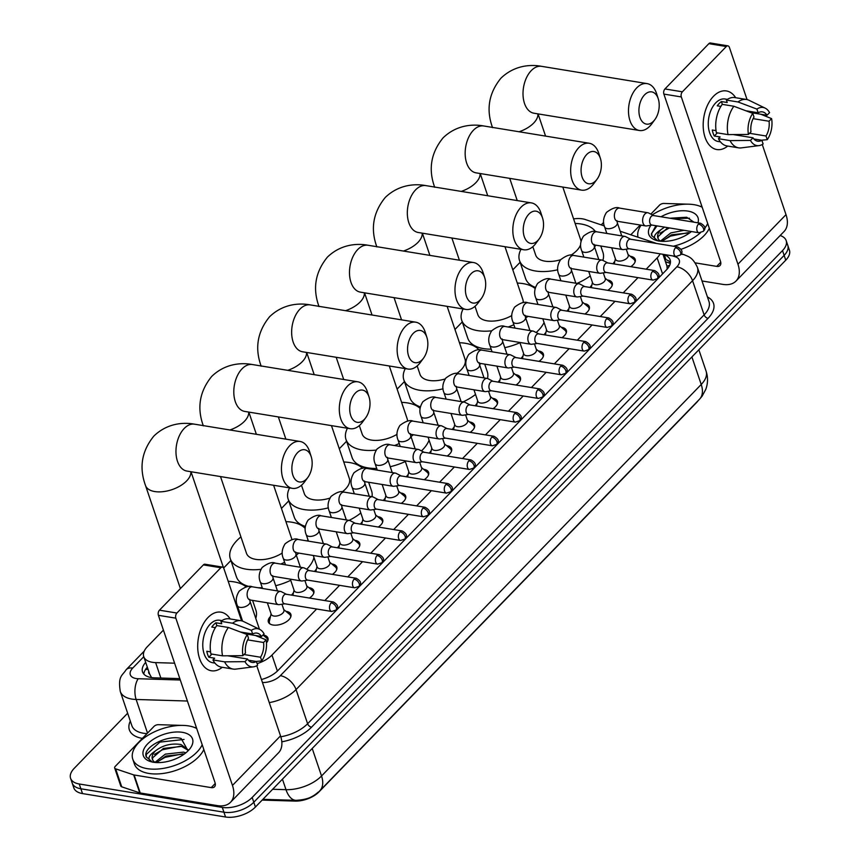 <?xml version="1.0" encoding="UTF-8"?>
<svg xmlns="http://www.w3.org/2000/svg" width="860" height="860" viewBox="0 0 860 860"><rect width="100%" height="100%" fill="white"/><g stroke="black" fill="none" stroke-linecap="round" stroke-linejoin="round"><path stroke-width="1.29" d="M262.999 634.981A11.879 6.203 161.3 0 1 263.3 635.024A11.879 6.203 161.3 0 1 267.922 638.055A11.879 6.203 161.3 0 1 266.471 642.839M285.875 611.299A11.879 6.203 161.3 0 1 286.251 611.353A11.879 6.203 161.3 0 1 290.873 614.384A11.879 6.203 161.3 0 1 285.724 622.188A11.879 6.203 161.3 0 1 272.996 625.026A11.879 6.203 161.3 0 1 268.374 621.995A11.879 6.203 161.3 0 1 270.47 616.512M308.826 587.627A11.879 6.203 161.3 0 1 309.213 587.681A11.879 6.203 161.3 0 1 313.825 590.712A11.879 6.203 161.3 0 1 309.439 598.044M331.788 563.966A11.879 6.203 161.3 0 1 332.164 564.02A11.879 6.203 161.3 0 1 336.787 567.041A11.879 6.203 161.3 0 1 332.39 574.372M354.739 540.295A11.879 6.203 161.3 0 1 355.115 540.349A11.879 6.203 161.3 0 1 359.738 543.38A11.879 6.203 161.3 0 1 355.341 550.712M377.69 516.623A11.879 6.203 161.3 0 1 378.067 516.677A11.879 6.203 161.3 0 1 382.689 519.709A11.879 6.203 161.3 0 1 378.303 527.04M400.642 492.952A11.879 6.203 161.3 0 1 401.029 493.006A11.879 6.203 161.3 0 1 405.64 496.037A11.879 6.203 161.3 0 1 401.254 503.369M423.604 469.291A11.879 6.203 161.3 0 1 423.98 469.345A11.879 6.203 161.3 0 1 428.602 472.366A11.879 6.203 161.3 0 1 424.206 479.697M446.555 445.62A11.879 6.203 161.3 0 1 446.931 445.673A11.879 6.203 161.3 0 1 451.554 448.705A11.879 6.203 161.3 0 1 447.157 456.036M469.506 421.948A11.879 6.203 161.3 0 1 469.882 422.002A11.879 6.203 161.3 0 1 474.505 425.034A11.879 6.203 161.3 0 1 470.119 432.365M492.457 398.277A11.879 6.203 161.3 0 1 492.844 398.331A11.879 6.203 161.3 0 1 497.456 401.362A11.879 6.203 161.3 0 1 493.07 408.693M515.419 374.605A11.879 6.203 161.3 0 1 515.796 374.67A11.879 6.203 161.3 0 1 520.418 377.69A11.879 6.203 161.3 0 1 516.021 385.022M538.371 350.944A11.879 6.203 161.3 0 1 538.747 350.998A11.879 6.203 161.3 0 1 543.369 354.03A11.879 6.203 161.3 0 1 538.973 361.35M561.322 327.273A11.879 6.203 161.3 0 1 561.698 327.327A11.879 6.203 161.3 0 1 566.321 330.358A11.879 6.203 161.3 0 1 561.935 337.69M584.273 303.601A11.879 6.203 161.3 0 1 584.66 303.655A11.879 6.203 161.3 0 1 589.272 306.687A11.879 6.203 161.3 0 1 584.886 314.018M607.235 279.93A11.879 6.203 161.3 0 1 607.611 279.994A11.879 6.203 161.3 0 1 612.234 283.015A11.879 6.203 161.3 0 1 607.837 290.347M630.187 256.269A11.879 6.203 161.3 0 1 630.563 256.323A11.879 6.203 161.3 0 1 635.185 259.344A11.879 6.203 161.3 0 1 630.788 266.675M604.3 225.911L585.316 219.536A22.263 11.631 -18.7 0 0 582.467 218.849A22.263 11.631 -18.7 0 0 573.588 218.892M148.769 671.477A7.418 3.881 -18.7 0 0 149.672 674.133L151.36 677.207A22.263 11.029 -88.3 0 0 151.188 677.54M262.16 800.09L295.023 801.09A20.038 10.47 -18.7 0 0 319.017 791.845L696.557 402.544A20.038 10.47 -18.7 0 0 698.202 400.599M667.134 269.169L667.016 266.288A22.263 15.652 -71.5 0 1 669.693 265.299M149.694 674.154L143.749 656.632A22.263 11.631 -18.7 0 0 155.628 662.608L174.601 663.189M656.309 243.434A22.263 11.631 -18.7 0 0 654.965 242.907L620.178 231.232M646.172 269.201L657.147 257.892A22.263 11.631 -18.7 0 0 660.114 253.829M257.097 663.608A22.263 11.631 -18.7 0 0 271.964 655.073L316.63 608.998M324.822 600.559L339.592 585.337M347.773 576.899L362.544 561.666M370.724 553.227L385.495 537.994M393.676 529.556L408.457 514.323M416.638 505.884L431.408 490.662M439.589 482.223L454.36 466.991M462.54 458.552L477.311 443.319M485.491 434.88L500.273 419.648M508.454 411.209L523.224 395.976M531.405 387.548L546.175 372.315M554.356 363.877L569.126 348.644M577.318 340.205L592.088 324.973M600.269 316.534L615.04 301.301M623.221 292.862L637.991 277.64M163.411 630.122L147.393 646.634A22.263 11.631 -18.7 0 0 143.749 656.632M520.106 262.311L512.807 269.836M462.271 321.952L454.972 329.477M404.426 381.593L397.127 389.118M346.591 441.234L339.281 448.759M288.745 500.875L281.446 508.41M230.91 560.516L223.632 568.019M590.111 287.444A11.879 6.203 161.3 0 1 591.83 285.144M567.149 311.116A11.879 6.203 161.3 0 1 568.879 308.815M544.197 334.787A11.879 6.203 161.3 0 1 545.917 332.487M521.246 358.448A11.879 6.203 161.3 0 1 522.966 356.158M498.284 382.119A11.879 6.203 161.3 0 1 500.015 379.819M475.333 405.791A11.879 6.203 161.3 0 1 477.063 403.49M452.381 429.462A11.879 6.203 161.3 0 1 454.101 427.162M429.43 453.123A11.879 6.203 161.3 0 1 431.15 450.833M406.468 476.795A11.879 6.203 161.3 0 1 408.199 474.494M383.517 500.466A11.879 6.203 161.3 0 1 385.248 498.166M360.566 524.138A11.879 6.203 161.3 0 1 362.286 521.837M337.614 547.798A11.879 6.203 161.3 0 1 339.334 545.509M314.652 571.47A11.879 6.203 161.3 0 1 316.383 569.18M291.701 595.141A11.879 6.203 161.3 0 1 293.432 592.841M613.062 263.773A11.879 6.203 161.3 0 1 614.782 261.483M780.149 235.532A22.263 11.631 161.3 0 1 786.169 240.585A22.263 11.631 161.3 0 1 782.514 250.582L252.173 797.446A22.263 11.631 161.3 0 1 222.299 807.411L79.249 783.987L80.872 788.781A22.263 11.631 161.3 0 1 72.208 783.105A22.263 11.631 161.3 0 0 80.872 788.781L223.923 812.205L80.872 788.781L82.495 793.576A22.263 11.631 161.3 0 1 73.831 787.9L70.584 778.311A22.263 11.631 161.3 0 1 74.239 768.313L127.645 713.23M252.173 797.446L253.797 802.24A22.263 11.631 161.3 0 1 223.923 812.205A22.263 11.631 161.3 0 0 253.797 802.24L784.137 255.377L253.797 802.24L255.42 807.035A22.263 11.631 161.3 0 1 225.546 817L82.495 793.576M786.169 240.585L787.792 245.379A22.263 11.631 161.3 0 1 784.137 255.377A22.263 11.631 161.3 0 0 787.792 245.379L789.415 250.185A22.263 11.631 161.3 0 1 785.76 260.171L255.42 807.035M297.119 800.262C305.364 800.155 312.438 797.403 318.34 791.995M601.247 224.879L603.645 222.407M79.249 783.987A22.263 11.631 161.3 0 1 70.584 778.311M261.451 679.518A22.263 11.631 -18.7 0 0 277.93 670.52L666.489 269.857A22.263 11.631 -18.7 0 0 670.144 259.86A22.263 11.631 -18.7 0 0 664.318 254.882L663.006 254.442M145.695 662.372A22.263 11.631 -18.7 0 0 142.524 671.864A22.263 11.631 -18.7 0 0 154.402 677.841L179.826 678.615M143.835 674.089A22.263 11.631 161.3 0 1 147.318 667.166M664.63 259.236L665.941 259.677A22.263 11.631 161.3 0 1 670.445 262.429M638.034 237.22A37.109 19.393 161.3 0 1 641.108 225.169M652.256 214.86A37.109 19.393 161.3 0 1 694.128 204.691A37.109 19.393 161.3 0 1 702.19 207.26M693.988 222.17L686.645 217.247L669.875 218.225M660.985 216.774A25.983 13.577 161.3 0 1 687.914 211.098A25.983 13.577 161.3 0 1 697.965 222.826M691.429 231.533A25.983 13.577 161.3 0 1 658.911 241.004A25.983 13.577 161.3 0 1 656.632 240.51A25.983 13.577 161.3 0 1 650.913 225.266M689.763 232.823L671.466 234.812L662.103 241.337M667.822 227.663L658.104 236.607L658.061 238.51M660.673 241.23A18.555 9.696 161.3 0 1 657.857 237.994A18.555 9.696 161.3 0 1 660.781 229.792L664.533 227.126M684.001 230.319L670.821 232.909L660.448 241.101M655.922 225.718L651.321 234.038L651.633 235.511L657.75 240.789M658.556 241.036C652.461 238.585 653.202 234.845 660.781 229.792M707.683 223.503A37.109 19.393 161.3 0 1 704.555 228.47M700.427 232.78A37.109 19.393 161.3 0 1 673.358 246.218M709.307 228.298A37.109 19.393 161.3 0 1 681.002 249.303M688.57 232.576L670.553 236.102L662.544 240.789M669.37 227.922L659.964 233.178M689.537 218.225L672.144 218.601M656.976 225.89L651.772 233.232L651.794 235.93M713.52 96.266A29.692 18.06 -80.7 0 1 735.665 97.718A29.692 18.06 -80.7 0 0 726.431 90.945A29.692 18.06 -80.7 0 0 713.52 96.266A29.692 18.06 -80.7 0 0 704.609 135.891A29.692 18.06 -80.7 0 0 727.743 146.06A29.692 18.06 -80.7 0 1 716.832 149.543A29.692 18.06 -80.7 0 1 703.265 127.807A29.692 18.06 -80.7 0 1 713.52 96.266M630.778 234.791L640.238 225.03M650.826 214.119L659.512 205.164A3.709 1.935 -18.7 0 1 663.952 203.454L687.151 204.153A3.709 1.935 -18.7 0 1 687.355 204.164M702.018 280.973L722.798 284.37A29.692 17.748 -135.9 0 0 735.999 281.059A29.692 17.748 -135.9 0 0 737.945 264.203L681.324 96.944L663.877 94.084L720.497 261.343A7.418 4.44 44.1 0 1 720.013 265.557A7.418 4.44 44.1 0 1 716.713 266.385L695.192 262.859M735.999 281.059L784.062 231.501A29.692 17.748 -135.9 0 0 786.008 214.645L762.261 144.491M747.061 99.599L729.387 47.386A3.709 2.257 99.3 0 0 727.915 45.859A3.709 2.257 99.3 0 0 726.302 46.526L708.855 43.666A3.709 2.257 -80.7 0 1 710.467 43L727.915 45.859M663.877 94.084A3.709 2.257 -80.7 0 1 664.941 88.956L682.388 91.805L726.302 46.526M682.388 91.805A3.709 2.257 99.3 0 0 681.324 96.944M664.941 88.956L708.855 43.666M701.943 206.54L699.846 206.196M745.878 110.768L758.154 112.778A14.846 9.03 -80.7 0 1 762.412 111.875A14.846 9.03 -80.7 0 1 767.023 115.251L750.672 112.585M753.124 118.648L769.044 121.249A14.846 9.03 -80.7 0 1 766.013 135.998L749.522 133.3M720.863 106.414L717.251 105.823A21.521 13.093 -80.7 0 1 719.239 103.426A21.521 13.093 -80.7 0 1 721.4 101.555L727.216 102.501L726.388 100.072A24.499 14.899 -80.7 0 1 734.891 97.588L746.523 99.491A24.499 14.899 -80.7 0 1 749.092 100.319L765.153 108.123A19.296 11.739 -80.7 0 1 769.571 112.628L767.023 115.251M720.443 141.857L718.154 141.481A21.521 13.093 -80.7 0 1 708.317 125.732A21.521 13.093 -80.7 0 1 715.746 102.856A21.521 13.093 -80.7 0 1 725.109 98.997L727.399 99.373M716.047 130.634L712.274 130.021A21.521 13.093 -80.7 0 0 714.294 136.02L720.11 136.966L718.433 138.697L730.065 140.599L750.457 140.427L753.005 137.793L733.258 134.569M753.865 138.965L761.874 140.277L763.121 143.964A19.296 11.739 -80.7 0 1 759.014 145.609L741.298 147.888A24.499 14.899 -80.7 0 1 738.611 147.845L726.979 145.942A24.499 14.899 -80.7 0 1 718.433 138.697M716.401 132.709A24.499 14.899 -80.7 0 1 722.25 104.35L733.87 106.253L752.758 113.369L754.005 117.057A14.846 9.03 -80.7 0 0 750.974 131.806L748.426 134.429L728.033 134.612L716.401 132.709M738.611 147.845A24.499 14.899 -80.7 0 1 730.065 140.599M728.033 134.612A24.499 14.899 -80.7 0 1 733.87 106.253M761.433 140.201L767.26 139.685L766.013 135.998M769.044 121.249L771.592 118.626L760.81 114.24M771.592 118.626A19.296 11.739 -80.7 0 1 767.26 139.685M759.014 145.609A19.296 11.739 -80.7 0 1 750.457 140.427M748.426 134.429A19.296 11.739 -80.7 0 1 752.758 113.369M761.874 140.277A14.846 9.03 -80.7 0 1 757.617 141.18A14.846 9.03 -80.7 0 1 753.005 137.793M758.154 112.778L756.908 109.091L738.02 101.974L726.388 100.072M738.02 101.974A24.499 14.899 -80.7 0 1 746.523 99.491M756.908 109.091A19.296 11.739 -80.7 0 1 765.153 108.123M722.346 104.361L721.4 101.555M714.294 136.02L717.358 132.859M202.207 744.738A37.109 19.393 161.3 0 1 147.21 768.646A37.109 19.393 161.3 0 1 132.773 759.176A37.109 19.393 161.3 0 1 148.855 734.784A37.109 19.393 161.3 0 1 188.641 725.915A37.109 19.393 161.3 0 1 196.703 728.484M203.831 749.533A37.109 19.393 161.3 0 1 148.834 773.441A37.109 19.393 161.3 0 1 134.397 763.981L132.773 759.176M188.06 750.834L181.159 738.482C167.496 734.633 144.727 746.308 145.834 755.274L146.146 756.736L152.263 762.014M182.427 732.333A25.983 13.577 161.3 0 1 190.038 748.576A25.983 13.577 161.3 0 1 153.424 762.239A25.983 13.577 161.3 0 1 151.145 761.745A25.983 13.577 161.3 0 1 148.457 743.083A25.983 13.577 161.3 0 1 182.427 732.333M188.275 750.393L181.6 746.415L163.411 748.426L152.618 757.843L152.575 759.735M188.447 750.038L180.965 744.513C171.204 743.062 162.648 745.233 155.294 751.027A18.555 9.696 161.3 0 0 152.37 759.229A18.555 9.696 161.3 0 0 155.187 762.465M184.276 754.048L165.98 756.037L156.617 762.562M185.835 752.844L183.535 752.124L165.335 754.134L154.961 762.325M153.08 762.272C146.974 759.821 147.716 756.069 155.294 751.027M183.083 753.801L165.077 757.337L157.057 762.024M180.503 746.19L162.497 749.726L154.477 754.403M184.051 739.449L159.917 742.105L146.286 754.457L146.307 757.165M644.602 94.815A16.329 9.933 99.3 0 0 639.947 117.401A16.329 9.933 99.3 0 0 653.536 121.185A16.329 9.933 99.3 0 0 654.879 119.583A16.329 9.933 99.3 0 0 658.276 98.868A16.329 9.933 99.3 0 0 644.602 94.815M654.879 119.583L651.708 123.904A23.758 14.448 -80.7 0 1 649.741 126.237A23.758 14.448 -80.7 0 1 639.41 130.494A23.758 14.448 -80.7 0 1 628.553 113.101A23.758 14.448 -80.7 0 1 636.755 87.86A23.758 14.448 -80.7 0 1 647.086 83.603A23.758 14.448 -80.7 0 1 656.642 93.772L658.276 98.868M532.845 246.669L535.694 255.097A23.758 12.416 -18.7 0 0 544.939 261.161A23.758 12.416 -18.7 0 0 560.591 259.741C566.299 255.441 570.664 254.001 573.695 255.452A6.676 4.063 99.3 0 0 570.782 256.646A6.676 4.063 99.3 0 0 570.556 256.903A6.676 4.063 99.3 0 0 568.492 263.945A6.676 4.063 99.3 0 0 571.534 268.632L599.796 273.265A6.676 4.063 99.3 0 0 600.581 273.265L606.192 272.426M557.742 269.771A40.828 21.328 161.3 0 1 535.404 270.986A40.828 21.328 161.3 0 1 519.526 260.569A40.828 21.328 161.3 0 1 520.956 249.325M575.125 223.439A40.828 21.328 161.3 0 1 580.984 223.987A40.828 21.328 161.3 0 1 595.475 231.63M535.436 287.401A40.828 21.328 161.3 0 1 525.611 278.554L519.526 260.569M570.846 255.216A23.758 12.416 -18.7 0 0 580.629 244.584M581.005 241.273A23.758 12.416 -18.7 0 0 580.693 239.865L562.816 187.061M595.668 245.165A40.828 21.328 161.3 0 1 594.593 247.121M600.796 246.003L602.946 252.378A40.828 21.328 161.3 0 1 602.86 260.408M590.239 275.92A40.828 21.328 161.3 0 1 576.995 283.413M586.767 154.456A16.329 9.933 99.3 0 0 582.112 177.042A16.329 9.933 99.3 0 0 595.69 180.837A16.329 9.933 99.3 0 0 597.044 179.235A16.329 9.933 99.3 0 0 600.43 158.509A16.329 9.933 99.3 0 0 586.767 154.456M597.044 179.235L593.862 183.546A23.758 14.448 -80.7 0 1 591.906 185.878A23.758 14.448 -80.7 0 1 581.575 190.135A23.758 14.448 -80.7 0 1 570.717 172.742A23.758 14.448 -80.7 0 1 578.92 147.511A23.758 14.448 -80.7 0 1 589.25 143.254A23.758 14.448 -80.7 0 1 598.796 153.413L600.43 158.509M475 306.31L477.848 314.738A23.758 12.416 -18.7 0 0 487.093 320.801A23.758 12.416 -18.7 0 0 511.764 315.577M491.662 330.82A40.828 21.328 161.3 0 1 477.569 330.627A40.828 21.328 161.3 0 1 461.68 320.21A40.828 21.328 161.3 0 1 463.121 308.966M517.29 283.08A40.828 21.328 161.3 0 1 523.138 283.628A40.828 21.328 161.3 0 1 535.113 288.519M491.178 349.181A40.828 21.328 161.3 0 1 483.653 348.612A40.828 21.328 161.3 0 1 467.765 338.195L461.68 320.21M523.138 302.656A23.758 12.416 -18.7 0 0 522.848 299.506L504.981 246.702M527.911 316.351A40.828 21.328 161.3 0 1 525.697 318.017M513.861 324.725A40.828 21.328 161.3 0 1 508.152 327.004M544.068 322.478A40.828 21.328 161.3 0 1 536.156 332.519M519.945 342.71A40.828 21.328 161.3 0 1 504.766 347.666M528.921 214.097A16.329 9.933 99.3 0 0 524.267 236.683A16.329 9.933 99.3 0 0 537.855 240.477A16.329 9.933 99.3 0 0 539.198 238.876A16.329 9.933 99.3 0 0 542.596 218.16A16.329 9.933 99.3 0 0 528.921 214.097M539.198 238.876L536.027 243.186A23.758 14.448 -80.7 0 1 534.06 245.519A23.758 14.448 -80.7 0 1 523.729 249.776A23.758 14.448 -80.7 0 1 512.872 232.383A23.758 14.448 -80.7 0 1 521.074 207.152A23.758 14.448 -80.7 0 1 531.405 202.895A23.758 14.448 -80.7 0 1 540.962 213.054L542.596 218.16M417.164 365.952L420.013 374.379A23.758 12.416 -18.7 0 0 429.258 380.442A23.758 12.416 -18.7 0 0 445.168 378.948M443.05 388.817A40.828 21.328 161.3 0 1 419.723 390.268A40.828 21.328 161.3 0 1 403.845 379.862A40.828 21.328 161.3 0 1 405.275 368.607M459.444 342.721A40.828 21.328 161.3 0 1 465.303 343.269A40.828 21.328 161.3 0 1 479.02 349.891M420.336 406.898A40.828 21.328 161.3 0 1 409.93 397.847L403.845 379.862M456.606 373.562A23.758 12.416 -18.7 0 0 465.013 359.158L447.135 306.343M480.46 363.436A40.828 21.328 161.3 0 1 479.687 365.048M484.717 364.135L487.265 371.66A40.828 21.328 161.3 0 1 487.502 378.497M475.537 394.46A40.828 21.328 161.3 0 1 463.099 401.899M471.087 273.738A16.329 9.933 99.3 0 0 466.432 296.324A16.329 9.933 99.3 0 0 480.009 300.118A16.329 9.933 99.3 0 0 481.353 298.517A16.329 9.933 99.3 0 0 484.75 277.802A16.329 9.933 99.3 0 0 471.087 273.738M481.353 298.517L478.181 302.827A23.758 14.448 -80.7 0 1 476.225 305.16A23.758 14.448 -80.7 0 1 465.894 309.417A23.758 14.448 -80.7 0 1 455.037 292.035A23.758 14.448 -80.7 0 1 463.239 266.793A23.758 14.448 -80.7 0 1 473.57 262.536A23.758 14.448 -80.7 0 1 483.116 272.695L484.75 277.802M359.319 425.603L362.167 434.031A23.758 12.416 -18.7 0 0 371.412 440.083A23.758 12.416 -18.7 0 0 396.998 434.332M376.218 450.081A40.828 21.328 161.3 0 1 361.888 449.909A40.828 21.328 161.3 0 1 346 439.503A40.828 21.328 161.3 0 1 347.44 428.248M401.609 402.362A40.828 21.328 161.3 0 1 407.457 402.91A40.828 21.328 161.3 0 1 420.067 408.36M376.712 468.453A40.828 21.328 161.3 0 1 367.973 467.894A40.828 21.328 161.3 0 1 352.084 457.488L346 439.503M407.522 421.12A23.758 12.416 -18.7 0 0 407.167 418.798L389.3 365.984M422.98 422.152A40.828 21.328 161.3 0 1 422.754 422.722M413.337 434.719A40.828 21.328 161.3 0 1 411.005 436.579M399.244 443.523A40.828 21.328 161.3 0 1 394.514 445.534M429.065 440.137A40.828 21.328 161.3 0 1 421.454 450.898M405.329 461.508A40.828 21.328 161.3 0 1 390.225 466.7M413.241 333.379A16.329 9.933 99.3 0 0 408.586 355.965A16.329 9.933 99.3 0 0 422.174 359.76A16.329 9.933 99.3 0 0 423.518 358.158A16.329 9.933 99.3 0 0 426.904 337.442A16.329 9.933 99.3 0 0 413.241 333.379M423.518 358.158L420.346 362.469A23.758 14.448 -80.7 0 1 418.379 364.801A23.758 14.448 -80.7 0 1 408.048 369.058A23.758 14.448 -80.7 0 1 397.191 351.675A23.758 14.448 -80.7 0 1 405.393 326.435A23.758 14.448 -80.7 0 1 415.724 322.177A23.758 14.448 -80.7 0 1 425.281 332.336L426.904 337.442M301.484 485.244L304.333 493.672A23.758 12.416 -18.7 0 0 313.567 499.724A23.758 12.416 -18.7 0 0 329.885 498.112M328.38 507.841A40.828 21.328 161.3 0 1 304.042 509.55A40.828 21.328 161.3 0 1 288.164 499.144A40.828 21.328 161.3 0 1 289.594 487.889M343.763 462.003A40.828 21.328 161.3 0 1 349.622 462.551A40.828 21.328 161.3 0 1 362.554 468.324M305.343 526.406A40.828 21.328 161.3 0 1 294.249 517.129L288.164 499.144M342.215 491.92A23.758 12.416 -18.7 0 0 349.332 478.44L331.455 425.625M365.177 481.697A40.828 21.328 161.3 0 1 364.726 482.825M368.65 482.267L371.584 490.952A40.828 21.328 161.3 0 1 372.025 496.704M360.824 512.979A40.828 21.328 161.3 0 1 349.106 520.375M355.395 393.02A16.329 9.933 99.3 0 0 350.751 415.606A16.329 9.933 99.3 0 0 364.328 419.4A16.329 9.933 99.3 0 0 365.672 417.799A16.329 9.933 99.3 0 0 369.069 397.083A16.329 9.933 99.3 0 0 355.395 393.02M365.672 417.799L362.501 422.11A23.758 14.448 -80.7 0 1 360.544 424.442A23.758 14.448 -80.7 0 1 350.213 428.699A23.758 14.448 -80.7 0 1 339.356 411.316A23.758 14.448 -80.7 0 1 347.558 386.075A23.758 14.448 -80.7 0 1 357.889 381.818A23.758 14.448 -80.7 0 1 367.435 391.977L369.069 397.083M220.515 476.58L246.487 553.313A23.758 12.416 -18.7 0 0 255.732 559.365A23.758 12.416 -18.7 0 0 282.241 553.044M260.902 569.331A40.828 21.328 161.3 0 1 246.197 569.191A40.828 21.328 161.3 0 1 230.319 558.785A40.828 21.328 161.3 0 1 240.929 536.876M285.928 521.644A40.828 21.328 161.3 0 1 291.776 522.203A40.828 21.328 161.3 0 1 305.182 528.448M249.357 586.574A40.828 21.328 161.3 0 1 236.403 576.77L230.319 558.785M291.819 539.661A23.758 12.416 -18.7 0 0 291.486 538.081L273.62 485.276M307.869 539.521A40.828 21.328 161.3 0 1 307.461 540.983M298.721 553.098A40.828 21.328 161.3 0 1 296.291 555.119M284.617 562.311A40.828 21.328 161.3 0 1 280.769 564.042M313.964 557.506A40.828 21.328 161.3 0 1 306.719 569.255M290.712 580.296A40.828 21.328 161.3 0 1 275.684 585.714M262.246 587.702A40.828 21.328 161.3 0 1 257.871 587.724M297.56 452.661A16.329 9.933 99.3 0 0 292.905 475.257A16.329 9.933 99.3 0 0 306.483 479.041A16.329 9.933 99.3 0 0 307.837 477.44A16.329 9.933 99.3 0 0 311.223 456.724A16.329 9.933 99.3 0 0 297.56 452.661M307.837 477.44L304.666 481.761A23.758 14.448 -80.7 0 1 302.698 484.083A23.758 14.448 -80.7 0 1 292.368 488.34A23.758 14.448 -80.7 0 1 281.51 470.957A23.758 14.448 -80.7 0 1 289.712 445.716A23.758 14.448 -80.7 0 1 300.043 441.459A23.758 14.448 -80.7 0 1 309.6 451.629L311.223 456.724M228.201 581.295A40.828 21.328 161.3 0 1 233.941 581.844A40.828 21.328 161.3 0 1 246.153 586.939M240.015 613.492A40.828 21.328 161.3 0 1 239.295 614.083M252.571 600.387L255.904 610.234A40.828 21.328 161.3 0 1 255.775 618.383M611.675 247.777L615.577 259.301A6.676 3.494 -18.7 0 0 618.179 261.01A6.676 3.494 -18.7 0 0 625.338 259.408A6.676 3.494 -18.7 0 0 628.23 255.022L626.263 249.185M653.654 215.57L648.612 212.99A6.676 4.063 99.3 0 0 647.859 212.743A6.676 4.063 99.3 0 0 644.957 213.936A6.676 4.063 99.3 0 0 643.054 223.181A6.676 4.063 99.3 0 0 645.699 225.922A6.676 4.063 99.3 0 0 646.483 225.933L652.095 225.094M653.912 215.699A4.827 2.935 99.3 0 0 653.374 215.527A4.827 2.935 99.3 0 0 651.278 216.387A4.827 2.935 99.3 0 0 649.902 223.062A4.827 2.935 99.3 0 0 651.816 225.04L698.976 232.77L703.222 231.361A4.827 2.881 44.1 0 0 703.534 228.62A4.827 2.881 -135.9 0 0 698.438 224.105A4.827 2.935 99.3 0 0 696.772 229.233A4.827 2.935 99.3 0 0 698.976 232.77M635.045 262.01A11.137 5.816 -18.7 0 0 634.884 260.784A11.137 5.816 -18.7 0 0 633.809 259.269L628.058 254.506M208.034 617.491A29.692 18.06 -80.7 0 1 230.179 618.942A29.692 18.06 -80.7 0 0 220.945 612.169A29.692 18.06 -80.7 0 0 208.034 617.491A29.692 18.06 -80.7 0 0 199.122 657.115A29.692 18.06 -80.7 0 0 222.256 667.295A29.692 18.06 -80.7 0 1 211.345 670.768A29.692 18.06 -80.7 0 1 197.778 649.042A29.692 18.06 -80.7 0 1 208.034 617.491M133.666 774.882A3.709 1.935 -18.7 0 0 134.138 774.989L140.223 792.974A3.709 1.935 161.3 0 1 139.75 792.866L133.666 774.882L115.648 768.84A3.709 1.935 -18.7 0 1 114.681 768.001A3.709 1.935 -18.7 0 1 115.283 766.335L154.026 726.388A3.709 1.935 -18.7 0 1 158.466 724.679L181.664 725.388A3.709 1.935 -18.7 0 1 181.869 725.399M140.223 792.974L217.311 805.605A29.692 17.748 -135.9 0 0 230.512 802.294A29.692 17.748 -135.9 0 0 232.458 785.427L175.838 618.168L158.401 615.319L215.011 782.578A7.418 4.44 44.1 0 1 214.527 786.792A7.418 4.44 44.1 0 1 211.227 787.62L134.138 774.989M139.75 792.866L121.733 786.825A3.709 1.935 161.3 0 1 120.766 785.986L114.681 768.001M230.512 802.294L278.575 752.736A29.692 17.748 -135.9 0 0 280.521 735.87L256.774 665.726M241.585 620.834L223.901 568.611A3.709 2.257 99.3 0 0 222.428 567.084A3.709 2.257 99.3 0 0 220.816 567.75L203.369 564.891A3.709 2.257 -80.7 0 1 204.992 564.225L222.428 567.084M158.401 615.319A3.709 2.257 -80.7 0 1 159.455 610.181L176.902 613.04L220.816 567.75M176.902 613.04A3.709 2.257 99.3 0 0 175.838 618.168M159.455 610.181L203.369 564.891M196.456 727.764L194.36 727.431M240.402 632.003L252.668 634.013A14.846 9.03 -80.7 0 1 256.925 633.111A14.846 9.03 -80.7 0 1 261.537 636.486L245.186 633.809M247.648 639.872L263.568 642.484A14.846 9.03 -80.7 0 1 260.526 657.233L244.036 654.524M215.376 627.649L211.764 627.058A21.521 13.093 -80.7 0 1 213.753 624.661A21.521 13.093 -80.7 0 1 215.914 622.78L221.729 623.736L220.902 621.307A24.499 14.899 -80.7 0 1 229.405 618.824L241.036 620.726A24.499 14.899 -80.7 0 1 243.606 621.543L259.666 629.359A19.296 11.739 -80.7 0 1 264.084 633.863L261.537 636.486M214.957 663.092L212.667 662.716A21.521 13.093 -80.7 0 1 202.831 646.957A21.521 13.093 -80.7 0 1 210.259 624.091A21.521 13.093 -80.7 0 1 219.623 620.232L221.912 620.597M210.56 651.869L206.787 651.246A21.521 13.093 -80.7 0 0 208.819 657.244L214.634 658.201L212.947 659.932L224.578 661.834L244.971 661.652L247.519 659.029L227.771 655.793M248.379 660.19L256.387 661.501L257.635 665.188A19.296 11.739 -80.7 0 1 253.528 666.833L235.812 669.112A24.499 14.899 -80.7 0 1 233.125 669.069L221.493 667.166A24.499 14.899 -80.7 0 1 212.947 659.932M210.926 653.933A24.499 14.899 -80.7 0 1 216.763 625.575L228.394 627.478L247.282 634.594L248.529 638.281A14.846 9.03 -80.7 0 0 245.487 653.03L242.939 655.664L222.557 655.836L210.926 653.933M233.125 669.069A24.499 14.899 -80.7 0 1 224.578 661.834M222.557 655.836A24.499 14.899 -80.7 0 1 228.394 627.478M255.947 661.426L261.773 660.921L260.526 657.233M263.568 642.484L266.116 639.851L255.334 635.465M266.116 639.851A19.296 11.739 -80.7 0 1 261.773 660.921M253.528 666.833A19.296 11.739 -80.7 0 1 244.971 661.652M242.939 655.664A19.296 11.739 -80.7 0 1 247.282 634.594M256.387 661.501A14.846 9.03 -80.7 0 1 252.13 662.404A14.846 9.03 -80.7 0 1 247.519 659.029M252.668 634.013L251.421 630.326L232.533 623.21L220.902 621.307M232.533 623.21A24.499 14.899 -80.7 0 1 241.036 620.726M251.421 630.326A19.296 11.739 -80.7 0 1 259.666 629.359M216.86 625.596L215.914 622.78M208.819 657.244L211.872 654.095M588.724 271.448L592.626 282.972A6.676 3.494 -18.7 0 0 595.217 284.671A6.676 3.494 -18.7 0 0 602.387 283.08A6.676 3.494 -18.7 0 0 605.279 278.694L603.301 272.856M630.702 239.241L625.65 236.65A6.676 4.063 99.3 0 0 624.908 236.403A6.676 4.063 99.3 0 0 621.995 237.607A6.676 4.063 99.3 0 0 620.092 246.841A6.676 4.063 99.3 0 0 622.747 249.594A6.676 4.063 99.3 0 0 623.532 249.594L629.144 248.755M630.961 239.37A4.827 2.935 99.3 0 0 630.423 239.188A4.827 2.935 99.3 0 0 628.327 240.058A4.827 2.935 99.3 0 0 626.951 246.734A4.827 2.935 99.3 0 0 628.864 248.712L676.024 256.441L680.26 255.033A4.827 2.881 44.1 0 0 680.582 252.292A4.827 2.881 -135.9 0 0 675.487 247.777A4.827 2.935 99.3 0 0 673.821 252.904A4.827 2.935 99.3 0 0 676.024 256.441M612.094 285.681A11.137 5.816 -18.7 0 0 611.933 284.456A11.137 5.816 -18.7 0 0 610.858 282.94L605.107 278.167M565.772 295.12L569.664 306.644A6.676 3.494 -18.7 0 0 572.265 308.342A6.676 3.494 -18.7 0 0 579.425 306.751A6.676 3.494 -18.7 0 0 582.327 302.354L580.35 296.528M607.751 262.902L602.699 260.322A6.676 4.063 99.3 0 0 601.957 260.075A6.676 4.063 99.3 0 0 599.044 261.279A6.676 4.063 99.3 0 0 597.141 270.513A6.676 4.063 99.3 0 0 599.796 273.265M608.009 263.042A4.827 2.935 99.3 0 0 607.472 262.859A4.827 2.935 99.3 0 0 605.365 263.73A4.827 2.935 99.3 0 0 604 270.395A4.827 2.935 99.3 0 0 605.913 272.383L653.062 280.102L657.309 278.704A4.827 2.881 44.1 0 0 657.631 275.963A4.827 2.881 -135.9 0 0 652.525 271.448A4.827 2.935 99.3 0 0 650.859 276.576A4.827 2.935 99.3 0 0 653.062 280.102M589.132 309.342A11.137 5.816 -18.7 0 0 588.982 308.127A11.137 5.816 -18.7 0 0 587.896 306.612L582.145 301.838M542.81 318.791L546.713 330.315A6.676 3.494 -18.7 0 0 549.314 332.014A6.676 3.494 -18.7 0 0 556.474 330.423A6.676 3.494 -18.7 0 0 559.376 326.026L557.398 320.2M584.789 286.573L579.747 283.993A6.676 4.063 99.3 0 0 578.995 283.746A6.676 4.063 99.3 0 0 576.092 284.94A6.676 4.063 99.3 0 0 574.19 294.185A6.676 4.063 99.3 0 0 576.834 296.926A6.676 4.063 99.3 0 0 577.63 296.937L583.23 296.098M585.058 286.713A4.827 2.935 99.3 0 0 584.51 286.531A4.827 2.935 99.3 0 0 582.413 287.39A4.827 2.935 99.3 0 0 581.038 294.066A4.827 2.935 99.3 0 0 582.951 296.055L630.111 303.773L634.357 302.376A4.827 2.881 44.1 0 0 634.669 299.635A4.827 2.881 -135.9 0 0 629.574 295.12A4.827 2.935 99.3 0 0 627.908 300.248A4.827 2.935 99.3 0 0 630.111 303.773M566.181 333.013A11.137 5.816 -18.7 0 0 566.02 331.788A11.137 5.816 -18.7 0 0 564.945 330.272L559.193 325.51M519.859 342.452L523.761 353.976A6.676 3.494 -18.7 0 0 526.363 355.685A6.676 3.494 -18.7 0 0 533.523 354.083A6.676 3.494 -18.7 0 0 536.414 349.697L534.447 343.871M561.838 310.245L556.796 307.665A6.676 4.063 99.3 0 0 556.044 307.418A6.676 4.063 99.3 0 0 553.141 308.611A6.676 4.063 99.3 0 0 551.238 317.856A6.676 4.063 99.3 0 0 553.883 320.597A6.676 4.063 99.3 0 0 554.668 320.608L560.279 319.769M562.096 310.374A4.827 2.935 99.3 0 0 561.558 310.202A4.827 2.935 99.3 0 0 559.462 311.062A4.827 2.935 99.3 0 0 558.086 317.738A4.827 2.935 99.3 0 0 560 319.716L607.16 327.445L611.406 326.037A4.827 2.881 44.1 0 0 611.718 323.296A4.827 2.881 -135.9 0 0 606.622 318.781A4.827 2.935 99.3 0 0 604.956 323.908A4.827 2.935 99.3 0 0 607.16 327.445M543.23 356.685A11.137 5.816 -18.7 0 0 543.068 355.459A11.137 5.816 -18.7 0 0 541.994 353.944L536.242 349.181M496.908 366.123L500.81 377.647A6.676 3.494 -18.7 0 0 503.401 379.357A6.676 3.494 -18.7 0 0 510.571 377.755A6.676 3.494 -18.7 0 0 513.463 373.369L511.485 367.532M538.887 333.916L533.834 331.337A6.676 4.063 99.3 0 0 533.092 331.079A6.676 4.063 99.3 0 0 530.179 332.283A6.676 4.063 99.3 0 0 528.276 341.517A6.676 4.063 99.3 0 0 530.932 344.269A6.676 4.063 99.3 0 0 531.716 344.269L537.328 343.441M539.145 334.046A4.827 2.935 99.3 0 0 538.607 333.863A4.827 2.935 99.3 0 0 536.511 334.733A4.827 2.935 99.3 0 0 535.135 341.409A4.827 2.935 99.3 0 0 537.048 343.387L584.209 351.116L588.444 349.708A4.827 2.881 44.1 0 0 588.767 346.967A4.827 2.881 -135.9 0 0 583.671 342.452A4.827 2.935 99.3 0 0 582.005 347.58A4.827 2.935 99.3 0 0 584.209 351.116M520.279 380.356A11.137 5.816 -18.7 0 0 520.117 379.131A11.137 5.816 -18.7 0 0 519.042 377.615L513.291 372.842M473.957 389.795L477.848 401.319A6.676 3.494 -18.7 0 0 480.45 403.017A6.676 3.494 -18.7 0 0 487.609 401.426A6.676 3.494 -18.7 0 0 490.512 397.03L488.534 391.203M515.935 357.577L510.883 354.997A6.676 4.063 99.3 0 0 510.141 354.75A6.676 4.063 99.3 0 0 507.228 355.954A6.676 4.063 99.3 0 0 505.325 365.188A6.676 4.063 99.3 0 0 507.981 367.94A6.676 4.063 99.3 0 0 508.765 367.94L514.377 367.102M516.193 357.717A4.827 2.935 99.3 0 0 515.656 357.534A4.827 2.935 99.3 0 0 513.549 358.405A4.827 2.935 99.3 0 0 512.173 365.07A4.827 2.935 99.3 0 0 514.087 367.059L561.247 374.777L565.493 373.38A4.827 2.881 44.1 0 0 565.816 370.638A4.827 2.881 -135.9 0 0 560.709 366.123A4.827 2.935 99.3 0 0 559.043 371.251A4.827 2.935 99.3 0 0 561.247 374.777M497.316 404.028A11.137 5.816 -18.7 0 0 497.166 402.802A11.137 5.816 -18.7 0 0 496.08 401.287L490.329 396.514M450.995 413.466L454.897 424.99A6.676 3.494 -18.7 0 0 457.498 426.689A6.676 3.494 -18.7 0 0 464.658 425.098A6.676 3.494 -18.7 0 0 467.56 420.701L465.582 414.875M492.973 381.249L487.932 378.669A6.676 4.063 99.3 0 0 487.179 378.421A6.676 4.063 99.3 0 0 484.277 379.615A6.676 4.063 99.3 0 0 482.374 388.86A6.676 4.063 99.3 0 0 485.018 391.612A6.676 4.063 99.3 0 0 485.814 391.612L491.415 390.773M493.242 381.388A4.827 2.935 99.3 0 0 492.694 381.206A4.827 2.935 99.3 0 0 490.598 382.066A4.827 2.935 99.3 0 0 489.222 388.741A4.827 2.935 99.3 0 0 491.135 390.73L538.295 398.449L542.542 397.051A4.827 2.881 44.1 0 0 542.854 394.31A4.827 2.881 -135.9 0 0 537.758 389.795A4.827 2.935 99.3 0 0 536.092 394.923A4.827 2.935 99.3 0 0 538.295 398.449M474.365 427.689A11.137 5.816 -18.7 0 0 474.204 426.474A11.137 5.816 -18.7 0 0 473.129 424.947L467.378 420.185M428.043 437.127L431.946 448.651A6.676 3.494 -18.7 0 0 434.547 450.361A6.676 3.494 -18.7 0 0 441.707 448.759A6.676 3.494 -18.7 0 0 444.598 444.373L442.631 438.546M470.022 404.92L464.981 402.34A6.676 4.063 99.3 0 0 464.228 402.093A6.676 4.063 99.3 0 0 461.325 403.286A6.676 4.063 99.3 0 0 459.423 412.531A6.676 4.063 99.3 0 0 462.067 415.272A6.676 4.063 99.3 0 0 462.852 415.283L468.463 414.445M470.28 405.049A4.827 2.935 99.3 0 0 469.743 404.877A4.827 2.935 99.3 0 0 467.646 405.737A4.827 2.935 99.3 0 0 466.27 412.413A4.827 2.935 99.3 0 0 468.184 414.402L515.344 422.12L519.59 420.712A4.827 2.881 44.1 0 0 519.902 417.981A4.827 2.881 -135.9 0 0 514.807 413.456A4.827 2.935 99.3 0 0 513.14 418.583A4.827 2.935 99.3 0 0 515.344 422.12M451.414 451.36A11.137 5.816 -18.7 0 0 451.253 450.135A11.137 5.816 -18.7 0 0 450.178 448.619L444.426 443.857M405.092 460.799L408.994 472.323A6.676 3.494 -18.7 0 0 411.585 474.032A6.676 3.494 -18.7 0 0 418.755 472.43A6.676 3.494 -18.7 0 0 421.647 468.044L419.669 462.207M447.071 428.592L442.019 426.012A6.676 4.063 99.3 0 0 441.277 425.764A6.676 4.063 99.3 0 0 438.363 426.958A6.676 4.063 99.3 0 0 436.461 436.192A6.676 4.063 99.3 0 0 439.116 438.944A6.676 4.063 99.3 0 0 439.901 438.944L445.512 438.116M447.329 428.721A4.827 2.935 99.3 0 0 446.791 428.538A4.827 2.935 99.3 0 0 444.695 429.409A4.827 2.935 99.3 0 0 443.319 436.084A4.827 2.935 99.3 0 0 445.233 438.062L492.393 445.792L496.628 444.383A4.827 2.881 44.1 0 0 496.951 441.642A4.827 2.881 -135.9 0 0 491.856 437.127A4.827 2.935 99.3 0 0 490.189 442.255A4.827 2.935 99.3 0 0 492.393 445.792M428.463 475.032A11.137 5.816 -18.7 0 0 428.301 473.806A11.137 5.816 -18.7 0 0 427.226 472.29L421.475 467.517M382.141 484.47L386.033 495.994A6.676 3.494 -18.7 0 0 388.634 497.693A6.676 3.494 -18.7 0 0 395.793 496.102A6.676 3.494 -18.7 0 0 398.696 491.705L396.718 485.878M424.12 452.252L419.067 449.673A6.676 4.063 99.3 0 0 418.325 449.425A6.676 4.063 99.3 0 0 415.412 450.629A6.676 4.063 99.3 0 0 413.51 459.863A6.676 4.063 99.3 0 0 416.165 462.615A6.676 4.063 99.3 0 0 416.95 462.615L422.561 461.777M424.378 452.392A4.827 2.935 99.3 0 0 423.84 452.209A4.827 2.935 99.3 0 0 421.733 453.08A4.827 2.935 99.3 0 0 420.357 459.745A4.827 2.935 99.3 0 0 422.271 461.734L469.431 469.452L473.677 468.055A4.827 2.881 44.1 0 0 474 465.314A4.827 2.881 -135.9 0 0 468.893 460.799A4.827 2.935 99.3 0 0 467.227 465.926A4.827 2.935 99.3 0 0 469.431 469.452M405.501 498.703A11.137 5.816 -18.7 0 0 405.35 497.478A11.137 5.816 -18.7 0 0 404.264 495.962L398.513 491.189M359.179 508.142L363.081 519.666A6.676 3.494 -18.7 0 0 365.683 521.364A6.676 3.494 -18.7 0 0 372.842 519.773A6.676 3.494 -18.7 0 0 375.745 515.376L373.767 509.55M401.158 475.924L396.116 473.344A6.676 4.063 99.3 0 0 395.363 473.097A6.676 4.063 99.3 0 0 392.461 474.29A6.676 4.063 99.3 0 0 390.558 483.535A6.676 4.063 99.3 0 0 393.203 486.287A6.676 4.063 99.3 0 0 393.998 486.287L399.599 485.448M401.426 476.064A4.827 2.935 99.3 0 0 400.878 475.881A4.827 2.935 99.3 0 0 398.782 476.741A4.827 2.935 99.3 0 0 397.406 483.417A4.827 2.935 99.3 0 0 399.319 485.406L446.48 493.124L450.726 491.726A4.827 2.881 44.1 0 0 451.038 488.985A4.827 2.881 -135.9 0 0 445.942 484.47A4.827 2.935 99.3 0 0 444.276 489.598A4.827 2.935 99.3 0 0 446.48 493.124M382.55 522.364A11.137 5.816 -18.7 0 0 382.388 521.149A11.137 5.816 -18.7 0 0 381.313 519.623L375.562 514.861M336.228 531.803L340.13 543.327A6.676 3.494 -18.7 0 0 342.731 545.036A6.676 3.494 -18.7 0 0 349.891 543.434A6.676 3.494 -18.7 0 0 352.783 539.048L350.815 533.221M378.207 499.596L373.165 497.015A6.676 4.063 99.3 0 0 372.412 496.768A6.676 4.063 99.3 0 0 369.51 497.962A6.676 4.063 99.3 0 0 367.607 507.206A6.676 4.063 99.3 0 0 370.252 509.948A6.676 4.063 99.3 0 0 371.036 509.958L376.648 509.12M378.464 499.724A4.827 2.935 99.3 0 0 377.927 499.552A4.827 2.935 99.3 0 0 375.831 500.412A4.827 2.935 99.3 0 0 374.455 507.088A4.827 2.935 99.3 0 0 376.368 509.077L423.529 516.795L427.775 515.387A4.827 2.881 44.1 0 0 428.087 512.657A4.827 2.881 -135.9 0 0 422.991 508.142A4.827 2.935 99.3 0 0 421.325 513.259A4.827 2.935 99.3 0 0 423.529 516.795M359.598 546.035A11.137 5.816 -18.7 0 0 359.437 544.81A11.137 5.816 -18.7 0 0 358.362 543.294L352.611 538.532M313.276 555.474L317.179 566.998A6.676 3.494 -18.7 0 0 319.769 568.707A6.676 3.494 -18.7 0 0 326.94 567.105A6.676 3.494 -18.7 0 0 329.832 562.72L327.853 556.882M355.255 523.267L350.203 520.687A6.676 4.063 99.3 0 0 349.461 520.44A6.676 4.063 99.3 0 0 346.548 521.633A6.676 4.063 99.3 0 0 344.645 530.878A6.676 4.063 99.3 0 0 347.3 533.619A6.676 4.063 99.3 0 0 348.085 533.619L353.696 532.791M355.513 523.396A4.827 2.935 99.3 0 0 354.976 523.213A4.827 2.935 99.3 0 0 352.879 524.084A4.827 2.935 99.3 0 0 351.504 530.76A4.827 2.935 99.3 0 0 353.417 532.738L400.577 540.467L404.813 539.059A4.827 2.881 44.1 0 0 405.135 536.317A4.827 2.881 -135.9 0 0 400.04 531.803A4.827 2.935 99.3 0 0 398.373 536.93A4.827 2.935 99.3 0 0 400.577 540.467M336.647 569.707A11.137 5.816 -18.7 0 0 336.486 568.481A11.137 5.816 -18.7 0 0 335.411 566.966L329.66 562.193M290.325 579.145L294.217 590.669A6.676 3.494 -18.7 0 0 296.818 592.368A6.676 3.494 -18.7 0 0 303.978 590.777A6.676 3.494 -18.7 0 0 306.88 586.38L304.902 580.554M332.304 546.938L327.252 544.348A6.676 4.063 99.3 0 0 326.51 544.101A6.676 4.063 99.3 0 0 323.596 545.304A6.676 4.063 99.3 0 0 321.694 554.539A6.676 4.063 99.3 0 0 324.349 557.291A6.676 4.063 99.3 0 0 325.134 557.291L330.745 556.452M332.562 547.067A4.827 2.935 99.3 0 0 332.024 546.885A4.827 2.935 99.3 0 0 329.917 547.755A4.827 2.935 99.3 0 0 328.541 554.431A4.827 2.935 99.3 0 0 330.455 556.409L377.615 564.128L381.862 562.73A4.827 2.881 44.1 0 0 382.184 559.989A4.827 2.881 -135.9 0 0 377.078 555.474A4.827 2.935 99.3 0 0 375.411 560.602A4.827 2.935 99.3 0 0 377.615 564.128M313.685 593.379A11.137 5.816 -18.7 0 0 313.535 592.153A11.137 5.816 -18.7 0 0 312.449 590.637L306.697 585.864M271.094 613.814L269.416 621.103A11.137 5.816 -18.7 0 0 269.481 622.962A11.137 5.816 -18.7 0 0 270.104 624.027M267.363 602.817L271.265 614.341A6.676 3.494 -18.7 0 0 273.867 616.039A6.676 3.494 -18.7 0 0 281.026 614.448A6.676 3.494 -18.7 0 0 283.929 610.052L281.951 604.225M309.342 570.599L304.3 568.019A6.676 4.063 99.3 0 0 303.548 567.772A6.676 4.063 99.3 0 0 300.645 568.965A6.676 4.063 99.3 0 0 298.742 578.21A6.676 4.063 99.3 0 0 301.387 580.962A6.676 4.063 99.3 0 0 302.183 580.962L307.783 580.124M309.611 570.739A4.827 2.935 99.3 0 0 309.062 570.556A4.827 2.935 99.3 0 0 306.966 571.416A4.827 2.935 99.3 0 0 305.59 578.092A4.827 2.935 99.3 0 0 307.504 580.081L354.664 587.799L358.91 586.402A4.827 2.881 44.1 0 0 359.222 583.661A4.827 2.881 -135.9 0 0 354.127 579.145A4.827 2.935 99.3 0 0 352.46 584.273A4.827 2.935 99.3 0 0 354.664 587.799M290.734 617.039A11.137 5.816 -18.7 0 0 290.572 615.824A11.137 5.816 -18.7 0 0 289.498 614.309L283.746 609.536M286.391 594.271L281.349 591.691A6.676 4.063 99.3 0 0 280.596 591.443A6.676 4.063 99.3 0 0 277.694 592.637A6.676 4.063 99.3 0 0 275.791 601.882A6.676 4.063 99.3 0 0 278.436 604.623A6.676 4.063 99.3 0 0 279.221 604.634L284.832 603.795M286.649 594.4A4.827 2.935 99.3 0 0 286.111 594.228A4.827 2.935 99.3 0 0 284.015 595.088A4.827 2.935 99.3 0 0 282.639 601.763A4.827 2.935 99.3 0 0 284.552 603.752L331.713 611.471L335.959 610.073A4.827 2.881 44.1 0 0 336.271 607.332A4.827 2.881 -135.9 0 0 331.175 602.817A4.827 2.935 99.3 0 0 329.509 607.934A4.827 2.935 99.3 0 0 331.713 611.471M267.782 640.711A11.137 5.816 -18.7 0 0 267.621 639.485A11.137 5.816 -18.7 0 0 266.546 637.97L262.966 635.003M259.44 637.142A6.676 3.494 -18.7 0 0 260.268 636.282M295.023 801.09L294.754 800.294M148.081 669.424A22.263 13.309 -135.9 0 0 145.501 669.532M662.566 273.91L657.147 257.892M277.382 671.079L271.964 655.073M160.852 678.035L155.628 662.608M319.834 790.749A25.983 15.523 -135.9 0 0 321.533 775.989L701.222 384.474A25.983 15.523 44.1 0 1 699.524 399.223L319.834 790.749C314.986 796.575 307.02 799.779 295.958 800.337A25.983 12.868 -88.3 0 1 285.993 789.673A29.692 15.512 -18.7 0 0 321.533 775.989L312.223 748.469M691.913 356.954L701.222 384.474A29.692 15.512 -18.7 0 0 706.092 371.144L698.857 349.784M272.652 789.265L285.993 789.673L282.445 779.182M785.76 260.171L782.514 250.582M225.546 817L222.299 807.411M143.77 656.696L132.73 668.08A14.846 7.761 -18.7 0 0 136.073 678.529A14.846 7.761 -18.7 0 0 138.213 678.733L180.299 680.013M187.405 701.029L136.138 699.47A29.692 15.512 161.3 0 1 131.838 699.072A29.692 15.512 161.3 0 1 120.293 691.494L131.859 725.668A29.692 15.512 -18.7 0 0 143.405 733.236A29.692 15.512 -18.7 0 0 147.017 733.612M147.522 733.107L136.138 699.47A14.846 7.353 -88.3 0 1 138.213 678.733M707.436 296.969A33.4 17.458 161.3 0 1 708.049 318.35L311.535 727.205A33.4 17.458 161.3 0 1 281.811 741.804M142.394 738.385A33.4 17.458 161.3 0 1 130.311 721.088M697.417 267.374A29.692 15.512 161.3 0 1 692.558 280.704L704.125 314.867A29.692 15.512 -18.7 0 0 708.984 301.548L697.417 267.374C692.45 256.882 688.322 256.678 684.195 254.732L681.174 253.721M262.461 682.507L262.579 682.517A14.846 7.761 -18.7 0 0 280.349 675.67L676.863 266.804A14.846 8.869 44.1 0 1 692.558 280.704L296.044 689.57L307.611 723.733L704.125 314.867A3.709 2.215 -135.9 0 0 708.049 318.35M280.349 675.67A14.846 8.869 44.1 0 1 296.044 689.57A29.692 15.512 161.3 0 1 269.255 702.599M280.812 736.773A29.692 15.512 -18.7 0 0 307.611 723.733A3.709 2.215 -135.9 0 0 311.535 727.205M676.863 266.804A14.846 7.761 -18.7 0 0 675.412 256.817L672.617 255.882M680.776 254.409A14.846 10.427 -71.5 0 1 684.195 254.732M144.265 651.041L126.13 669.736A14.846 8.869 44.1 0 1 132.73 668.08M665.941 259.677L664.318 254.882M737.945 264.203L786.008 214.645M716.713 266.385L720.734 262.236M492.554 127.645C485.975 109.65 488.77 93.159 500.918 78.206C514.592 64.973 531.233 64.349 541.606 66.338A23.758 14.448 99.3 0 0 531.276 70.595A23.758 14.448 99.3 0 0 523.073 95.825A23.758 14.448 99.3 0 0 533.931 113.219L639.41 130.494M519.107 131.763A23.758 12.416 -18.7 0 0 533.662 123.077A23.758 12.416 -18.7 0 0 537.865 113.864M434.708 187.286C428.14 169.291 430.925 152.811 443.083 137.847C456.746 124.614 473.387 123.99 483.761 125.979A23.758 14.448 99.3 0 0 473.43 130.236A23.758 14.448 99.3 0 0 465.228 155.477A23.758 14.448 99.3 0 0 476.085 172.86L581.575 190.135M461.261 191.404A23.758 12.416 -18.7 0 0 475.816 182.718A23.758 12.416 -18.7 0 0 480.02 173.505M376.873 246.927C370.294 228.932 373.089 212.452 385.237 197.488C398.911 184.255 415.552 183.631 425.926 185.62A23.758 14.448 99.3 0 0 415.595 189.877A23.758 14.448 99.3 0 0 407.393 215.118A23.758 14.448 99.3 0 0 418.25 232.501L523.729 249.776M403.426 251.045A23.758 12.416 -18.7 0 0 417.981 242.359A23.758 12.416 -18.7 0 0 422.185 233.146M319.028 306.579C312.459 288.573 315.244 272.093 327.402 257.129C341.065 243.896 357.706 243.273 368.08 245.261A23.758 14.448 99.3 0 0 357.749 249.518A23.758 14.448 99.3 0 0 349.547 274.759A23.758 14.448 99.3 0 0 360.404 292.142L465.894 309.417M345.58 310.686A23.758 12.416 -18.7 0 0 360.136 302.01A23.758 12.416 -18.7 0 0 364.339 292.787M261.193 366.22C254.614 348.214 257.398 331.734 269.556 316.77C283.23 303.537 299.871 302.913 310.245 304.902A23.758 14.448 99.3 0 0 299.914 309.159A23.758 14.448 99.3 0 0 291.712 334.4A23.758 14.448 99.3 0 0 302.569 351.783L408.048 369.058M287.745 370.337A23.758 12.416 -18.7 0 0 302.301 361.651A23.758 12.416 -18.7 0 0 306.504 352.428M203.347 425.861C196.779 407.855 199.563 391.375 211.721 376.411C225.384 363.178 242.025 362.565 252.399 364.543A23.758 14.448 99.3 0 0 242.069 368.8A23.758 14.448 99.3 0 0 233.866 394.041A23.758 14.448 99.3 0 0 244.724 411.424L350.213 428.699M229.9 429.978A23.758 12.416 -18.7 0 0 244.455 421.292A23.758 12.416 -18.7 0 0 248.658 412.069M180.396 588.584L145.512 485.502C138.933 467.496 141.717 451.016 153.875 436.052C167.549 422.819 184.19 422.206 194.564 424.184A23.758 14.448 99.3 0 0 184.233 428.441A23.758 14.448 99.3 0 0 176.031 453.682A23.758 14.448 99.3 0 0 186.889 471.065L292.368 488.34M145.512 485.502A23.758 12.416 -18.7 0 0 154.746 491.554A23.758 12.416 -18.7 0 0 186.62 480.933A23.758 12.416 -18.7 0 0 190.823 471.71M703.222 231.361C706.189 228.631 705.297 225.922 700.534 223.245A4.827 2.935 99.3 0 0 698.438 224.105M606.827 233.447L604.623 226.932A6.676 3.494 -18.7 0 0 607.214 228.631A6.676 3.494 -18.7 0 0 616.405 225.406A6.676 3.494 -18.7 0 0 617.276 222.643L616.964 220.622M604.623 226.932C602.666 222.331 603.29 217.494 606.493 212.409C612.202 208.099 616.566 206.669 619.598 208.109A6.676 4.063 99.3 0 0 616.695 209.313A6.676 4.063 99.3 0 0 616.459 209.56A6.676 4.063 99.3 0 0 614.405 216.602A6.676 4.063 99.3 0 0 617.437 221.299L645.699 225.922M232.458 785.427L280.521 735.87M211.227 787.62L215.247 783.471M115.648 768.84L121.733 786.825M680.26 255.033C683.238 252.302 682.346 249.594 677.583 246.917A4.827 2.935 99.3 0 0 675.487 247.777M583.875 257.118L581.661 250.604A6.676 3.494 -18.7 0 0 584.262 252.302A6.676 3.494 -18.7 0 0 593.454 249.067A6.676 3.494 -18.7 0 0 594.324 246.315L594.013 244.294M581.661 250.604C579.715 246.003 580.339 241.165 583.542 236.081C589.25 231.77 593.615 230.34 596.646 231.781A6.676 4.063 99.3 0 0 593.744 232.974A6.676 4.063 99.3 0 0 593.508 233.232A6.676 4.063 99.3 0 0 591.443 240.273A6.676 4.063 99.3 0 0 594.486 244.96L622.747 249.594M657.309 278.704C660.287 275.974 659.383 273.265 654.632 270.577A4.827 2.935 99.3 0 0 652.525 271.448M560.913 280.79L558.71 274.265A6.676 3.494 -18.7 0 0 561.311 275.974A6.676 3.494 -18.7 0 0 570.492 272.738A6.676 3.494 -18.7 0 0 571.362 269.986L571.062 267.965M634.357 302.376C637.324 299.635 636.432 296.937 631.67 294.249A4.827 2.935 99.3 0 0 629.574 295.12M537.962 304.451L535.759 297.936A6.676 3.494 -18.7 0 0 538.36 299.645A6.676 3.494 -18.7 0 0 547.54 296.41A6.676 3.494 -18.7 0 0 548.411 293.658L548.11 291.637M535.759 297.936C533.802 293.335 534.425 288.498 537.64 283.413C543.337 279.102 547.712 277.673 550.733 279.113A6.676 4.063 99.3 0 0 547.831 280.317A6.676 4.063 99.3 0 0 547.605 280.564A6.676 4.063 99.3 0 0 545.541 287.616A6.676 4.063 99.3 0 0 548.572 292.303L576.834 296.926M611.406 326.037C614.373 323.306 613.481 320.597 608.719 317.921A4.827 2.935 99.3 0 0 606.622 318.781M515.011 328.122L512.807 321.608A6.676 3.494 -18.7 0 0 515.398 323.306A6.676 3.494 -18.7 0 0 524.589 320.081A6.676 3.494 -18.7 0 0 525.46 317.318L525.148 315.308M512.807 321.608C510.851 317.007 511.474 312.169 514.678 307.084C520.386 302.774 524.75 301.344 527.782 302.785A6.676 4.063 99.3 0 0 524.88 303.988A6.676 4.063 99.3 0 0 524.643 304.236A6.676 4.063 99.3 0 0 522.59 311.288A6.676 4.063 99.3 0 0 525.621 315.975L553.883 320.597M588.444 349.708C591.422 346.978 590.53 344.269 585.767 341.592A4.827 2.935 99.3 0 0 583.671 342.452M492.06 351.794L489.845 345.279A6.676 3.494 -18.7 0 0 492.447 346.978A6.676 3.494 -18.7 0 0 501.638 343.753A6.676 3.494 -18.7 0 0 502.509 340.99L502.197 338.969M489.845 345.279C487.899 340.678 488.523 335.841 491.726 330.756C497.435 326.445 501.799 325.015 504.831 326.456A6.676 4.063 99.3 0 0 501.928 327.649A6.676 4.063 99.3 0 0 501.692 327.907A6.676 4.063 99.3 0 0 499.628 334.948A6.676 4.063 99.3 0 0 502.67 339.646L530.932 344.269M565.493 373.38C568.471 370.649 567.568 367.94 562.816 365.263A4.827 2.935 99.3 0 0 560.709 366.123M469.098 375.465L466.894 368.94A6.676 3.494 -18.7 0 0 469.495 370.649A6.676 3.494 -18.7 0 0 478.676 367.413A6.676 3.494 -18.7 0 0 479.547 364.661L479.246 362.64M466.894 368.94C464.938 364.35 465.572 359.502 468.775 354.417C474.483 350.117 478.848 348.676 481.879 350.127A6.676 4.063 99.3 0 0 478.966 351.321A6.676 4.063 99.3 0 0 478.74 351.579A6.676 4.063 99.3 0 0 476.676 358.62A6.676 4.063 99.3 0 0 479.719 363.307L507.981 367.94M542.542 397.051C545.509 394.31 544.616 391.612 539.854 388.924A4.827 2.935 99.3 0 0 537.758 389.795M446.146 399.126L443.943 392.612A6.676 3.494 -18.7 0 0 446.544 394.321A6.676 3.494 -18.7 0 0 455.725 391.085A6.676 3.494 -18.7 0 0 456.596 388.333L456.294 386.312M443.943 392.612C441.986 388.01 442.61 383.173 445.824 378.088C451.521 373.777 455.897 372.348 458.917 373.799A6.676 4.063 99.3 0 0 456.015 374.992A6.676 4.063 99.3 0 0 455.789 375.239A6.676 4.063 99.3 0 0 453.725 382.291A6.676 4.063 99.3 0 0 456.757 386.978L485.018 391.612M519.59 420.712C522.558 417.981 521.665 415.272 516.903 412.596A4.827 2.935 99.3 0 0 514.807 413.456M423.195 422.798L420.991 416.283A6.676 3.494 -18.7 0 0 423.582 417.981A6.676 3.494 -18.7 0 0 432.773 414.756A6.676 3.494 -18.7 0 0 433.644 411.994L433.332 409.983M420.991 416.283C419.035 411.682 419.659 406.844 422.862 401.76C428.57 397.449 432.935 396.019 435.966 397.46A6.676 4.063 99.3 0 0 433.064 398.664A6.676 4.063 99.3 0 0 432.827 398.911A6.676 4.063 99.3 0 0 430.774 405.963A6.676 4.063 99.3 0 0 433.805 410.65L462.067 415.272M496.628 444.383C499.606 441.653 498.714 438.944 493.952 436.267A4.827 2.935 99.3 0 0 491.856 437.127M400.244 446.469L398.029 439.954A6.676 3.494 -18.7 0 0 400.631 441.653A6.676 3.494 -18.7 0 0 409.822 438.428A6.676 3.494 -18.7 0 0 410.693 435.665L410.381 433.644M398.029 439.954C396.084 435.353 396.707 430.516 399.911 425.431C405.619 421.12 409.983 419.691 413.015 421.131A6.676 4.063 99.3 0 0 410.113 422.325A6.676 4.063 99.3 0 0 409.876 422.582A6.676 4.063 99.3 0 0 407.812 429.624A6.676 4.063 99.3 0 0 410.854 434.321L439.116 438.944M473.677 468.055C476.655 465.325 475.752 462.615 471 459.939A4.827 2.935 99.3 0 0 468.893 460.799M377.282 470.14L375.078 463.615A6.676 3.494 -18.7 0 0 377.68 465.325A6.676 3.494 -18.7 0 0 386.86 462.089A6.676 3.494 -18.7 0 0 387.731 459.337L387.43 457.316M375.078 463.615C373.122 459.025 373.756 454.177 376.959 449.092C382.668 444.792 387.032 443.362 390.064 444.803A6.676 4.063 99.3 0 0 387.15 445.996A6.676 4.063 99.3 0 0 386.925 446.254A6.676 4.063 99.3 0 0 384.861 453.295A6.676 4.063 99.3 0 0 387.903 457.982L416.165 462.615M450.726 491.726C453.693 488.985 452.801 486.287 448.038 483.599A4.827 2.935 99.3 0 0 445.942 484.47M354.331 493.801L352.127 487.287A6.676 3.494 -18.7 0 0 354.728 488.996A6.676 3.494 -18.7 0 0 363.909 485.76A6.676 3.494 -18.7 0 0 364.78 483.008L364.479 480.987M352.127 487.287C350.171 482.686 350.794 477.848 354.008 472.763C359.706 468.453 364.081 467.023 367.102 468.474A6.676 4.063 99.3 0 0 364.199 469.667A6.676 4.063 99.3 0 0 363.973 469.915A6.676 4.063 99.3 0 0 361.91 476.967A6.676 4.063 99.3 0 0 364.941 481.654L393.203 486.287M427.775 515.387C430.742 512.657 429.849 509.948 425.087 507.271A4.827 2.935 99.3 0 0 422.991 508.142M331.379 517.473L329.176 510.958A6.676 3.494 -18.7 0 0 331.767 512.657A6.676 3.494 -18.7 0 0 340.958 509.432A6.676 3.494 -18.7 0 0 341.829 506.68L341.517 504.659M329.176 510.958C327.219 506.357 327.843 501.52 331.046 496.435C336.754 492.124 341.119 490.694 344.15 492.135A6.676 4.063 99.3 0 0 341.248 493.339A6.676 4.063 99.3 0 0 341.012 493.586A6.676 4.063 99.3 0 0 338.958 500.638A6.676 4.063 99.3 0 0 341.99 505.325L370.252 509.948M404.813 539.059C407.79 536.328 406.898 533.619 402.136 530.942A4.827 2.935 99.3 0 0 400.04 531.803M308.428 541.144L306.214 534.63A6.676 3.494 -18.7 0 0 308.815 536.328A6.676 3.494 -18.7 0 0 318.006 533.103A6.676 3.494 -18.7 0 0 318.877 530.34L318.565 528.319M306.214 534.63C304.268 530.029 304.892 525.191 308.095 520.106C313.803 515.796 318.168 514.366 321.199 515.807A6.676 4.063 99.3 0 0 318.297 517A6.676 4.063 99.3 0 0 318.06 517.258A6.676 4.063 99.3 0 0 315.996 524.299A6.676 4.063 99.3 0 0 319.038 528.997L347.3 533.619M381.862 562.73C384.839 560 383.936 557.291 379.174 554.614A4.827 2.935 99.3 0 0 377.078 555.474M285.466 564.816L283.262 558.301A6.676 3.494 -18.7 0 0 285.864 560A6.676 3.494 -18.7 0 0 295.044 556.764A6.676 3.494 -18.7 0 0 295.915 554.012L295.614 551.991M283.262 558.301C281.306 553.7 281.94 548.852 285.144 543.767C290.852 539.467 295.216 538.038 298.248 539.478A6.676 4.063 99.3 0 0 295.335 540.671A6.676 4.063 99.3 0 0 295.109 540.929A6.676 4.063 99.3 0 0 293.045 547.971A6.676 4.063 99.3 0 0 296.087 552.658L324.349 557.291M358.91 586.402C361.877 583.671 360.985 580.962 356.223 578.275A4.827 2.935 99.3 0 0 354.127 579.145M262.515 588.476L260.311 581.962A6.676 3.494 -18.7 0 0 262.913 583.671A6.676 3.494 -18.7 0 0 272.093 580.436A6.676 3.494 -18.7 0 0 272.964 577.683L272.663 575.663M260.311 581.962C258.355 577.372 258.978 572.524 262.192 567.439C267.89 563.139 272.265 561.698 275.286 563.149A6.676 4.063 99.3 0 0 272.383 564.343A6.676 4.063 99.3 0 0 272.158 564.59A6.676 4.063 99.3 0 0 270.094 571.642A6.676 4.063 99.3 0 0 273.125 576.329L301.387 580.962M335.959 610.073C338.926 607.332 338.034 604.623 333.271 601.946A4.827 2.935 99.3 0 0 331.175 602.817M242.595 621.124L237.36 605.634A6.676 3.494 -18.7 0 0 239.951 607.343A6.676 3.494 -18.7 0 0 249.142 604.107A6.676 3.494 -18.7 0 0 250.013 601.355L249.701 599.334M237.36 605.634C235.403 601.033 236.027 596.195 239.23 591.11C244.939 586.799 249.303 585.37 252.335 586.81A6.676 4.063 99.3 0 0 249.432 588.014A6.676 4.063 99.3 0 0 249.196 588.261A6.676 4.063 99.3 0 0 247.142 595.313A6.676 4.063 99.3 0 0 250.174 600L278.436 604.623M670.316 263.353L665.479 261.73M667.038 266.331L662.963 254.302M699.524 399.223L702.104 396.18L705.791 389.354C707.984 383.356 708.081 377.282 706.092 371.144M295.958 800.337L262.891 799.327M126.13 669.736C122.475 675.68 117.788 675.648 120.293 691.494M517.236 200.573L509.722 178.364M541.606 66.338L647.086 83.603M532.663 112.907L533.931 113.219M545.562 136.095L538.048 113.896M459.401 260.214L451.876 238.005M483.761 125.979L589.25 143.254M474.817 172.548L476.085 172.86M487.727 195.736L480.213 173.537M401.555 319.856L394.041 297.646M425.926 185.62L531.405 202.895M416.982 232.2L418.25 232.501M429.882 255.377L422.367 233.178M343.71 379.496L336.195 357.298M368.08 245.261L473.57 262.536M359.136 291.841L360.404 292.142M372.047 315.029L364.533 292.819M285.875 439.137L278.361 416.939M310.245 304.902L415.724 322.177M301.301 351.482L302.569 351.783M314.201 374.67L306.687 352.46M252.399 364.543L357.889 381.818M243.455 411.123L244.724 411.424M256.366 434.311L248.852 412.101M194.564 424.184L300.043 441.459M185.62 470.764L186.889 471.065M223.546 567.869L191.006 471.742M615.405 258.785L614.212 263.966M634.884 260.784L635.174 261.633M621.758 235.887L617.276 222.643M617.437 221.299L616.792 220.934M619.598 208.109L647.859 212.743M700.534 223.245L653.374 215.527M592.443 282.456L591.261 287.638M611.933 284.456L612.223 285.305M598.807 259.559L594.324 246.315M594.486 244.96L593.83 244.595M596.646 231.781L624.908 236.403M677.583 246.917L630.423 239.188M569.492 306.128L568.299 311.298M588.982 308.127L589.261 308.966M575.856 283.23L571.362 269.986M571.534 268.632L570.879 268.266M558.71 274.265C556.753 269.675 557.387 264.826 560.591 259.741M573.695 255.452L601.957 260.075M654.632 270.577L607.472 262.859M546.541 329.788L545.347 334.97M566.02 331.788L566.31 332.637M552.894 306.902L548.411 293.658M548.572 292.303L547.928 291.938M550.733 279.113L578.995 283.746M631.67 294.249L584.51 286.531M523.589 353.46L522.396 358.642M543.068 355.459L543.359 356.309M529.943 330.573L525.46 317.318M525.621 315.975L524.976 315.609M527.782 302.785L556.044 307.418M608.719 317.921L561.558 310.202M500.627 377.131L499.445 382.313M520.117 379.131L520.408 379.98M506.991 354.234L502.509 340.99M502.67 339.646L502.014 339.27M504.831 326.456L533.092 331.079M585.767 341.592L538.607 333.863M477.676 400.803L476.483 405.974M497.166 402.802L497.445 403.641M484.029 377.906L479.547 364.661M479.719 363.307L479.063 362.941M481.879 350.127L510.141 354.75M562.816 365.263L515.656 357.534M454.725 424.464L453.532 429.645M474.204 426.474L474.494 427.312M461.078 401.577L456.596 388.333M456.757 386.978L456.112 386.613M458.917 373.799L487.179 378.421M539.854 388.924L492.694 381.206M431.774 448.135L430.581 453.317M451.253 450.135L451.543 450.984M438.127 425.248L433.644 411.994M433.805 410.65L433.16 410.285M435.966 397.46L464.228 402.093M516.903 412.596L469.743 404.877M408.812 471.807L407.629 476.988M428.301 473.806L428.592 474.656M415.176 448.909L410.693 435.665M410.854 434.321L410.198 433.945M413.015 421.131L441.277 425.764M493.952 436.267L446.791 428.538M385.861 495.478L384.667 500.649M405.35 497.478L405.63 498.327M392.214 472.581L387.731 459.337M387.903 457.982L387.247 457.617M390.064 444.803L418.325 449.425M471 459.939L423.84 452.209M362.909 519.139L361.716 524.321M382.388 521.149L382.678 521.988M369.262 496.252L364.78 483.008M364.941 481.654L364.296 481.288M367.102 468.474L395.363 473.097M448.038 483.599L400.878 475.881M339.958 542.81L338.765 547.992M359.437 544.81L359.727 545.659M346.311 519.924L341.829 506.68M341.99 505.325L341.345 504.96M344.15 492.135L372.412 496.768M425.087 507.271L377.927 499.552M316.996 566.482L315.813 571.663M336.486 568.481L336.776 569.331M323.36 543.585L318.877 530.34M319.038 528.997L318.383 528.62M321.199 515.807L349.461 520.44M402.136 530.942L354.976 523.213M294.045 590.154L292.851 595.335M313.535 592.153L313.814 593.002M300.398 567.256L295.915 554.012M296.087 552.658L295.431 552.292M298.248 539.478L326.51 544.101M379.174 554.614L332.024 546.885M269.481 622.962L269.771 623.801M290.572 615.824L290.863 616.663M277.447 590.928L272.964 577.683M273.125 576.329L272.48 575.963M275.286 563.149L303.548 567.772M356.223 578.275L309.062 570.556M267.621 639.485L267.911 640.334M259.462 629.251L250.013 601.355M250.174 600L249.529 599.635M252.335 586.81L280.596 591.443M333.271 601.946L286.111 594.228"/></g></svg>
